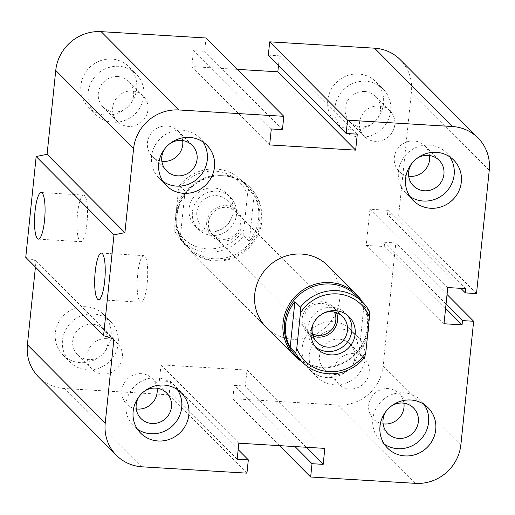 <?xml version="1.0" encoding="UTF-8"?>
<svg xmlns="http://www.w3.org/2000/svg" width="515" height="515" viewBox="0 0 515 515"><rect width="100%" height="100%" fill="white"/><g stroke="black" fill="none" stroke-linecap="round" stroke-linejoin="round"><path stroke-width="0.39" stroke-dasharray="2.58 1.93" d="M215.013 260.944A43.601 41.76 135.2 0 0 257.738 235.497A43.601 41.76 135.2 0 0 250.348 187.615A43.601 41.76 135.2 0 0 189.984 188.709A43.601 41.76 135.2 0 0 188.484 249.067A43.601 41.76 135.2 0 0 215.013 260.944M328.171 265.94A43.601 41.76 -44.8 0 1 335.555 313.822A43.601 41.76 -44.8 0 1 292.835 339.269A43.601 41.76 -44.8 0 1 266.307 327.392L188.484 249.067M353.399 353.599A18.115 17.349 135.2 0 0 335.651 364.169A18.115 17.349 135.2 0 0 338.722 384.061A18.115 17.349 135.2 0 0 363.802 383.604A18.115 17.349 135.2 0 0 364.42 358.53A18.115 17.349 135.2 0 0 353.399 353.599M339.05 339.153A18.115 17.349 135.2 0 0 321.302 349.724A18.115 17.349 135.2 0 0 324.373 369.622A18.115 17.349 135.2 0 0 335.394 374.553A18.115 17.349 135.2 0 0 353.142 363.983A18.115 17.349 135.2 0 0 350.071 344.091A18.115 17.349 135.2 0 0 339.05 339.153M332.935 321.669A28.615 27.404 135.2 0 0 304.899 338.374A28.615 27.404 135.2 0 0 309.747 369.802A28.615 27.404 135.2 0 0 349.363 369.075A28.615 27.404 135.2 0 0 350.342 329.465A28.615 27.404 135.2 0 0 332.935 321.669M340.112 328.892A28.615 27.404 135.2 0 0 312.071 345.597A28.615 27.404 135.2 0 0 316.925 377.019A28.615 27.404 135.2 0 0 356.541 376.298A28.615 27.404 135.2 0 0 357.519 336.688A28.615 27.404 135.2 0 0 340.112 328.892M378.995 105.942A18.115 17.349 135.2 0 0 361.247 116.512A18.115 17.349 135.2 0 0 364.317 136.404A18.115 17.349 135.2 0 0 389.392 135.947A18.115 17.349 135.2 0 0 390.016 110.873A18.115 17.349 135.2 0 0 378.995 105.942M364.646 91.496A18.115 17.349 135.2 0 0 346.898 102.067A18.115 17.349 135.2 0 0 349.962 121.965A18.115 17.349 135.2 0 0 360.983 126.896A18.115 17.349 135.2 0 0 378.731 116.326A18.115 17.349 135.2 0 0 375.667 96.434A18.115 17.349 135.2 0 0 364.646 91.496M358.53 74.012A28.615 27.404 135.2 0 0 330.495 90.717A28.615 27.404 135.2 0 0 335.342 122.145A28.615 27.404 135.2 0 0 374.959 121.418A28.615 27.404 135.2 0 0 375.937 81.808A28.615 27.404 135.2 0 0 358.53 74.012M365.702 81.235A28.615 27.404 135.2 0 0 337.666 97.94A28.615 27.404 135.2 0 0 342.514 129.362A28.615 27.404 135.2 0 0 382.13 128.641A28.615 27.404 135.2 0 0 383.115 89.031A28.615 27.404 135.2 0 0 365.702 81.235M132.143 91.007A18.115 17.349 135.2 0 0 114.394 101.577A18.115 17.349 135.2 0 0 117.465 121.476A18.115 17.349 135.2 0 0 142.539 121.012A18.115 17.349 135.2 0 0 143.164 95.938A18.115 17.349 135.2 0 0 132.143 91.007M117.793 76.561A18.115 17.349 135.2 0 0 100.039 87.138A18.115 17.349 135.2 0 0 103.109 107.03A18.115 17.349 135.2 0 0 114.13 111.961A18.115 17.349 135.2 0 0 131.879 101.391A18.115 17.349 135.2 0 0 128.808 81.499A18.115 17.349 135.2 0 0 117.793 76.561M111.678 59.083A28.615 27.404 135.2 0 0 83.636 75.782A28.615 27.404 135.2 0 0 88.49 107.21A28.615 27.404 135.2 0 0 128.1 106.483A28.615 27.404 135.2 0 0 129.085 66.873A28.615 27.404 135.2 0 0 111.678 59.083M118.849 66.3A28.615 27.404 135.2 0 0 90.814 83.005A28.615 27.404 135.2 0 0 95.661 114.433A28.615 27.404 135.2 0 0 135.278 113.706A28.615 27.404 135.2 0 0 136.256 74.096A28.615 27.404 135.2 0 0 118.849 66.3M106.547 338.664A18.115 17.349 135.2 0 0 88.799 349.234A18.115 17.349 135.2 0 0 91.87 369.133A18.115 17.349 135.2 0 0 116.944 368.669A18.115 17.349 135.2 0 0 117.568 343.595A18.115 17.349 135.2 0 0 106.547 338.664M92.198 324.218A18.115 17.349 135.2 0 0 74.45 334.795A18.115 17.349 135.2 0 0 77.52 354.687A18.115 17.349 135.2 0 0 88.541 359.618A18.115 17.349 135.2 0 0 106.29 349.048A18.115 17.349 135.2 0 0 103.219 329.156A18.115 17.349 135.2 0 0 92.198 324.218M86.082 306.74A28.615 27.404 135.2 0 0 58.047 323.439A28.615 27.404 135.2 0 0 62.894 354.867A28.615 27.404 135.2 0 0 102.511 354.14A28.615 27.404 135.2 0 0 103.489 314.53A28.615 27.404 135.2 0 0 86.082 306.74M93.26 313.957A28.615 27.404 135.2 0 0 65.218 330.662A28.615 27.404 135.2 0 0 70.072 362.09A28.615 27.404 135.2 0 0 109.682 361.363A28.615 27.404 135.2 0 0 110.667 321.753A28.615 27.404 135.2 0 0 93.26 313.957M139.34 396.215A18.115 17.349 -44.8 0 1 144.348 391.245M157.069 388.246A18.115 17.349 135.2 0 0 152.337 378.596A18.115 17.349 135.2 0 0 141.316 373.658A18.115 17.349 135.2 0 0 123.568 384.229A18.115 17.349 135.2 0 0 126.639 404.127A18.115 17.349 135.2 0 0 136.263 408.916M164.935 148.558A18.115 17.349 -44.8 0 1 169.944 143.588M182.664 140.589A18.115 17.349 135.2 0 0 177.933 130.939A18.115 17.349 135.2 0 0 166.911 126.001A18.115 17.349 135.2 0 0 149.163 136.572A18.115 17.349 135.2 0 0 152.234 156.47A18.115 17.349 135.2 0 0 161.852 161.259M411.788 163.493A18.115 17.349 -44.8 0 1 416.796 158.523M429.516 155.517A18.115 17.349 135.2 0 0 424.785 145.874A18.115 17.349 135.2 0 0 413.764 140.936A18.115 17.349 135.2 0 0 396.016 151.507A18.115 17.349 135.2 0 0 399.086 171.398A18.115 17.349 135.2 0 0 408.704 176.194M386.199 411.15A18.115 17.349 -44.8 0 1 391.2 406.181M403.921 403.181A18.115 17.349 135.2 0 0 399.189 393.531A18.115 17.349 135.2 0 0 388.175 388.593A18.115 17.349 135.2 0 0 370.42 399.164A18.115 17.349 135.2 0 0 373.491 419.056A18.115 17.349 135.2 0 0 383.115 423.851M424.225 404.533A28.615 27.404 135.2 0 0 420.993 400.573A28.615 27.404 135.2 0 0 403.58 392.778A28.615 27.404 135.2 0 0 375.544 409.477A28.615 27.404 135.2 0 0 380.392 440.898A28.615 27.404 135.2 0 0 384.338 444.162M449.82 156.875A28.615 27.404 135.2 0 0 446.582 152.916A28.615 27.404 135.2 0 0 429.175 145.121A28.615 27.404 135.2 0 0 401.14 161.819A28.615 27.404 135.2 0 0 405.987 193.241A28.615 27.404 135.2 0 0 409.927 196.505M202.962 141.94A28.615 27.404 135.2 0 0 199.73 137.981A28.615 27.404 135.2 0 0 182.323 130.186A28.615 27.404 135.2 0 0 154.288 146.884A28.615 27.404 135.2 0 0 159.129 178.312A28.615 27.404 135.2 0 0 163.075 181.57M177.372 389.598A28.615 27.404 135.2 0 0 174.141 385.638A28.615 27.404 135.2 0 0 156.727 377.843A28.615 27.404 135.2 0 0 128.692 394.542A28.615 27.404 135.2 0 0 133.54 425.969A28.615 27.404 135.2 0 0 137.479 429.227M140.061 301.751A23.342 5.099 -86.5 0 0 141.007 302.241A23.342 5.099 -86.5 0 0 147.509 279.239A23.342 5.099 -86.5 0 0 143.82 255.64A23.342 5.099 -86.5 0 0 137.486 276.413A23.342 5.099 -86.5 0 0 140.061 301.751M79.902 241.207A23.342 5.099 -86.5 0 0 80.849 241.696A23.342 5.099 -86.5 0 0 87.35 218.688A23.342 5.099 -86.5 0 0 83.662 195.095A23.342 5.099 -86.5 0 0 77.327 215.862A23.342 5.099 -86.5 0 0 79.902 241.207M113.892 339.166L36.069 260.841L35.426 267.079M282.445 129.632L204.629 51.307L206 37.988M246.949 473.156L169.126 394.831L170.504 381.512L159.354 380.843L161.008 364.865L247.007 370.066L245.352 386.044L234.209 385.368L232.832 398.681L337.679 405.028A42.236 40.46 135.2 0 0 383.083 366.242L395.829 242.945L384.679 242.269L384.235 246.531L366.191 245.436L369.931 209.219L387.982 210.313L387.538 214.575L398.687 215.251L411.427 91.953A42.236 40.46 135.2 0 0 400.252 59.695M271.302 128.956L193.479 50.631L204.629 51.307M238.162 449.614L170.504 381.512M269.648 144.934L191.825 66.609L193.479 50.631M237.177 459.168L159.354 380.843M238.825 443.19L161.008 364.865M357.301 134.157L279.478 55.832L278.493 65.386M324.83 448.391L247.007 370.066M476.51 293.576L398.687 215.251M460.828 288.336L387.538 214.575M465.798 288.638L387.982 210.313M447.754 287.55L369.931 209.219M444.007 323.761L366.191 245.436M445.604 308.298L384.235 246.531M446.048 304.037L384.679 242.269M447.033 294.483L395.829 242.945M279.491 445.649L232.832 398.681M295.031 446.589L234.209 385.368M306.18 447.265L245.352 386.044M38.58 376.98A42.236 40.46 135.2 0 0 64.278 388.484L169.126 394.831M25.75 257.339L36.069 260.841M268.328 55.157L279.478 55.832M237.164 69.351L191.825 66.609M174.81 231.435L174.804 225.615A39.784 38.11 135.2 0 0 207.12 248.887A39.784 38.11 135.2 0 0 243.814 229.787L243.82 235.613A42.513 40.717 -44.8 0 1 181.531 240.524A42.513 40.717 -44.8 0 1 174.81 231.435L180.327 236.99L185.078 191.065A42.513 40.717 135.2 0 0 180.327 236.99M174.804 225.615L178.46 190.222L179.555 185.509L185.078 191.065M243.82 235.613L249.344 241.168A42.513 40.717 135.2 0 0 254.088 195.237L248.571 189.687L247.47 194.393A39.784 38.11 135.2 0 0 215.154 171.128A39.784 38.11 135.2 0 0 178.46 190.222M179.555 185.509A42.513 40.717 -44.8 0 1 215.985 169.017A42.513 40.717 -44.8 0 1 241.844 180.598A42.513 40.717 -44.8 0 1 248.571 189.687M222.609 175.686A42.513 40.717 -44.8 0 1 248.468 187.267A42.513 40.717 -44.8 0 1 247.013 246.112A42.513 40.717 -44.8 0 1 188.155 247.187A42.513 40.717 -44.8 0 1 180.952 200.496A42.513 40.717 -44.8 0 1 222.609 175.686M254.088 195.237L249.344 241.168M247.47 194.393L243.814 229.787M206.74 222.268A18.115 17.349 135.2 0 0 211.536 236.102A18.115 17.349 135.2 0 0 236.61 235.645A18.115 17.349 135.2 0 0 237.235 210.571A18.115 17.349 135.2 0 0 218.656 206.818A18.115 17.349 135.2 0 0 206.74 222.268M196.807 212.27A18.115 17.349 135.2 0 0 201.597 226.104A18.115 17.349 135.2 0 0 220.175 229.857A18.115 17.349 135.2 0 0 232.091 214.407A18.115 17.349 135.2 0 0 227.302 200.573A18.115 17.349 135.2 0 0 208.723 196.814A18.115 17.349 135.2 0 0 196.807 212.27M240.312 224.302A16.351 15.662 -44.8 0 1 229.555 238.252A16.351 15.662 -44.8 0 1 212.785 234.859A16.351 15.662 -44.8 0 1 213.345 212.225A16.351 15.662 -44.8 0 1 235.979 211.813A16.351 15.662 -44.8 0 1 240.312 224.302M189.108 208.672A22.615 21.662 135.2 0 0 195.095 225.943A22.615 21.662 135.2 0 0 226.407 225.37A22.615 21.662 135.2 0 0 227.179 194.065A22.615 21.662 135.2 0 0 203.992 189.372A22.615 21.662 135.2 0 0 189.108 208.672M192.417 212.006A22.615 21.662 135.2 0 0 198.404 229.278A22.615 21.662 135.2 0 0 229.716 228.705A22.615 21.662 135.2 0 0 230.495 197.4A22.615 21.662 135.2 0 0 207.3 192.707A22.615 21.662 135.2 0 0 192.417 212.006M223.098 175.003A43.601 41.76 135.2 0 0 180.372 200.451A43.601 41.76 135.2 0 0 187.763 248.339A43.601 41.76 135.2 0 0 232.477 257.378A43.601 41.76 135.2 0 0 261.163 220.182A43.601 41.76 135.2 0 0 249.627 186.881A43.601 41.76 135.2 0 0 223.098 175.003M312.463 333.939A16.351 15.662 -44.8 0 1 308.266 330.965A16.351 15.662 -44.8 0 1 308.826 308.331A16.351 15.662 -44.8 0 1 331.467 307.912A16.351 15.662 -44.8 0 1 334.415 312.129M369.442 311.337L363.918 305.781L359.174 351.713L364.691 357.268M363.918 305.781A42.513 40.717 -44.8 0 1 368.669 324.682M367.749 333.617A42.513 40.717 -44.8 0 1 359.174 351.713M295.784 355.511A42.513 40.717 135.2 0 0 339.372 364.324A42.513 40.717 135.2 0 0 367.343 328.055A42.513 40.717 135.2 0 0 356.097 295.584M313.152 324.038A18.115 17.349 -44.8 0 1 324.508 312.753M336.572 312.772A18.115 17.349 135.2 0 0 332.716 306.67A18.115 17.349 135.2 0 0 314.144 302.917A18.115 17.349 135.2 0 0 302.221 318.373A18.115 17.349 135.2 0 0 307.017 332.207A18.115 17.349 135.2 0 0 313.094 336.102M347.406 315.257A22.615 21.662 135.2 0 0 345.848 313.493A22.615 21.662 135.2 0 0 322.654 308.807A22.615 21.662 135.2 0 0 307.77 328.107A22.615 21.662 135.2 0 0 313.757 345.378A22.615 21.662 135.2 0 0 315.508 346.949M301.938 361.71A43.601 41.76 135.2 0 0 368.025 327.733A43.601 41.76 135.2 0 0 362.251 301.784M142.101 466.815L64.278 388.484M489.25 170.278L411.427 91.953M415.496 483.353L337.679 405.028M460.906 444.567L383.083 366.242M250.348 187.608L249.627 186.881M324.373 369.622L338.722 384.061M350.071 344.091L364.42 358.53M309.747 369.802L316.925 377.019M350.342 329.465L357.519 336.688M349.962 121.965L364.317 136.404M375.667 96.434L390.016 110.873M335.342 122.145L342.514 129.362M375.937 81.808L383.115 89.031M103.109 107.03L117.465 121.476M128.808 81.499L143.164 95.938M88.49 107.21L95.661 114.433M129.085 66.873L136.256 74.096M77.52 354.687L91.87 369.133M103.219 329.156L117.568 343.595M62.894 354.867L70.072 362.09M103.489 314.53L110.667 321.753M140.988 418.566L126.639 404.127M166.686 393.035L152.337 378.596M166.583 170.909L152.234 156.47M192.282 145.378L177.933 130.939M413.436 185.844L399.086 171.405M439.134 160.313L424.785 145.867M387.84 433.501L373.491 419.062M413.539 407.97L399.189 393.524M428.165 407.79L420.993 400.567M387.57 448.127L380.392 440.904M453.76 160.133L446.582 152.91M413.165 200.47L405.987 193.247M206.908 145.198L199.73 137.981M166.313 185.535L159.135 178.312M181.312 392.855L174.134 385.638M140.717 433.192L133.54 425.969M101.358 253.071L143.827 255.64M98.539 299.672L141.007 302.241M41.2 192.526L83.668 195.095M38.38 239.121L80.849 241.696M248.468 187.267L241.844 180.598M188.155 247.187L181.531 240.524M201.597 226.104L211.536 236.102M227.302 200.573L237.235 210.571M195.095 225.943L198.404 229.278M227.179 194.065L230.495 197.4M212.785 234.859L308.266 330.965M235.979 211.813L331.467 307.912M316.95 342.205L307.017 332.207M342.649 316.674L332.716 306.67M349.157 316.828L345.848 313.493M317.066 348.713L313.757 345.378M187.763 248.339L266.307 327.392"/><path stroke-width="0.77" d="M362.251 301.784A43.601 41.76 135.2 0 0 356.483 294.432A43.601 41.76 135.2 0 0 296.119 295.539A43.601 41.76 135.2 0 0 294.625 355.897L266.307 327.392A43.601 41.76 -44.8 0 1 267.806 267.034A43.601 41.76 -44.8 0 1 328.171 265.94M144.348 391.245A18.115 17.349 -44.8 0 1 166.693 393.035A18.115 17.349 -44.8 0 1 169.757 412.933A18.115 17.349 -44.8 0 1 152.009 423.504A18.115 17.349 -44.8 0 1 140.988 418.566A18.115 17.349 -44.8 0 1 139.34 396.215M136.263 408.916A18.115 17.349 135.2 0 0 137.66 409.058A18.115 17.349 135.2 0 0 157.069 388.246M169.944 143.588A18.115 17.349 -44.8 0 1 192.282 145.378A18.115 17.349 -44.8 0 1 195.352 165.276A18.115 17.349 -44.8 0 1 177.604 175.847A18.115 17.349 -44.8 0 1 166.583 170.909A18.115 17.349 -44.8 0 1 164.935 148.558M161.852 161.259A18.115 17.349 135.2 0 0 163.255 161.401A18.115 17.349 135.2 0 0 182.664 140.589M416.796 158.523A18.115 17.349 -44.8 0 1 439.134 160.313A18.115 17.349 -44.8 0 1 442.205 180.211A18.115 17.349 -44.8 0 1 424.457 190.782A18.115 17.349 -44.8 0 1 413.436 185.844A18.115 17.349 -44.8 0 1 411.788 163.493M408.704 176.194A18.115 17.349 135.2 0 0 410.107 176.336A18.115 17.349 135.2 0 0 429.516 155.517M391.2 406.181A18.115 17.349 -44.8 0 1 413.545 407.97A18.115 17.349 -44.8 0 1 416.609 427.868A18.115 17.349 -44.8 0 1 398.861 438.439A18.115 17.349 -44.8 0 1 387.84 433.501A18.115 17.349 -44.8 0 1 386.199 411.15M383.115 423.851A18.115 17.349 135.2 0 0 384.512 423.993A18.115 17.349 135.2 0 0 403.921 403.181M410.758 399.994A28.615 27.404 -44.8 0 1 428.165 407.79A28.615 27.404 -44.8 0 1 427.18 447.4A28.615 27.404 -44.8 0 1 387.57 448.121A28.615 27.404 -44.8 0 1 382.722 416.699A28.615 27.404 -44.8 0 1 410.758 399.994M384.338 444.162A28.615 27.404 135.2 0 0 420.008 440.177A28.615 27.404 135.2 0 0 424.225 404.533M436.347 152.337A28.615 27.404 -44.8 0 1 453.76 160.133A28.615 27.404 -44.8 0 1 452.775 199.743A28.615 27.404 -44.8 0 1 413.159 200.464A28.615 27.404 -44.8 0 1 408.311 169.042A28.615 27.404 -44.8 0 1 436.347 152.337M409.927 196.505A28.615 27.404 135.2 0 0 445.604 192.52A28.615 27.404 135.2 0 0 449.82 156.875M189.494 137.408A28.615 27.404 -44.8 0 1 206.908 145.198A28.615 27.404 -44.8 0 1 205.923 184.808A28.615 27.404 -44.8 0 1 166.306 185.529A28.615 27.404 -44.8 0 1 161.459 154.107A28.615 27.404 -44.8 0 1 189.494 137.408M163.075 181.57A28.615 27.404 135.2 0 0 198.751 177.585A28.615 27.404 135.2 0 0 202.962 141.94M163.905 385.065A28.615 27.404 -44.8 0 1 181.312 392.855A28.615 27.404 -44.8 0 1 180.327 432.465A28.615 27.404 -44.8 0 1 140.711 433.186A28.615 27.404 -44.8 0 1 135.87 401.764A28.615 27.404 -44.8 0 1 163.905 385.065M137.479 429.227A28.615 27.404 135.2 0 0 173.156 425.242A28.615 27.404 135.2 0 0 177.372 389.598M97.593 299.183A23.342 5.099 93.5 0 1 95.017 273.838A23.342 5.099 93.5 0 1 101.352 253.071A23.342 5.099 93.5 0 1 105.041 276.664A23.342 5.099 93.5 0 1 98.539 299.672A23.342 5.099 93.5 0 1 97.593 299.183M37.434 238.638A23.342 5.099 93.5 0 1 34.859 213.294A23.342 5.099 93.5 0 1 41.194 192.526A23.342 5.099 93.5 0 1 44.882 216.12A23.342 5.099 93.5 0 1 38.38 239.121A23.342 5.099 93.5 0 1 37.434 238.638M103.573 335.664L25.75 257.339L36.166 156.528L113.989 234.853L103.573 335.664L113.892 339.166L105.227 423.047A42.236 40.46 135.2 0 0 116.403 455.305A42.236 40.46 135.2 0 0 142.101 466.815L246.949 473.156L248.327 459.844L238.162 449.614M248.327 459.844L237.177 459.168L238.825 443.19L324.83 448.391L323.175 464.369L312.026 463.693L310.654 477.012L415.496 483.353A42.236 40.46 135.2 0 0 460.906 444.567L473.646 321.27L462.496 320.594L462.058 324.856L444.007 323.761L447.754 287.55L465.798 288.638L465.36 292.9L476.51 293.576L489.25 170.278A42.236 40.46 135.2 0 0 478.068 138.02A42.236 40.46 135.2 0 0 452.376 126.516L347.528 120.169L346.151 133.488L357.301 134.157L355.646 150.135L269.648 144.934L271.302 128.956L282.445 129.632L283.823 116.319L178.975 109.972A42.236 40.46 135.2 0 0 133.572 148.758L124.9 232.645L47.077 154.32L36.166 156.528M283.823 116.319L206 37.988L101.159 31.647A42.236 40.46 135.2 0 0 55.749 70.433L47.077 154.32M355.646 150.135L277.83 71.81L237.164 69.351M346.151 133.488L268.328 55.157L269.706 41.844L374.553 48.185A42.236 40.46 135.2 0 1 400.252 59.695L478.068 138.02M323.175 464.369L306.18 447.265M347.528 120.169L269.706 41.844M312.026 463.693L295.031 446.589M310.654 477.012L279.491 445.649M473.646 321.27L447.033 294.483M462.496 320.594L446.048 304.037M462.058 324.856L445.604 308.298M465.36 292.9L460.828 288.336M35.426 267.079L27.404 344.722A42.236 40.46 135.2 0 0 38.58 376.98L116.403 455.305M124.9 232.645L113.989 234.853M278.493 65.386L277.83 71.81M334.415 312.129A16.351 15.662 -44.8 0 1 335.793 320.401A16.351 15.662 -44.8 0 1 312.463 333.939M295.681 353.09A42.513 40.717 135.2 0 0 302.402 362.174A42.513 40.717 135.2 0 0 364.691 357.268L365.792 352.556L369.448 317.163L369.442 311.337A42.513 40.717 135.2 0 0 362.715 302.254A42.513 40.717 135.2 0 0 300.425 307.165L300.432 312.985L296.775 348.378L295.681 353.09L290.164 347.535L294.908 301.61L300.425 307.165M368.669 324.682A42.513 40.717 -44.8 0 1 368.45 329.162A42.513 40.717 -44.8 0 1 367.749 333.617M290.164 347.535A42.513 40.717 -44.8 0 1 294.908 301.61M300.432 312.985A39.784 38.11 -44.8 0 1 337.132 293.891A39.784 38.11 -44.8 0 1 369.448 317.163M365.792 352.556A39.784 38.11 -44.8 0 1 329.091 371.65A39.784 38.11 -44.8 0 1 296.775 348.378M311.079 331.435A22.615 21.662 -44.8 0 1 325.963 312.142A22.615 21.662 -44.8 0 1 349.157 316.828A22.615 21.662 -44.8 0 1 348.378 348.14A22.615 21.662 -44.8 0 1 317.066 348.713A22.615 21.662 -44.8 0 1 311.079 331.435M362.715 302.254L356.097 295.584A42.513 40.717 135.2 0 0 297.239 296.666A42.513 40.717 135.2 0 0 295.784 355.511L302.402 362.174M324.508 312.753A18.115 17.349 -44.8 0 1 342.649 316.674A18.115 17.349 -44.8 0 1 347.445 330.508A18.115 17.349 -44.8 0 1 335.529 345.958A18.115 17.349 -44.8 0 1 316.95 342.205A18.115 17.349 -44.8 0 1 313.152 324.038M313.094 336.102A18.115 17.349 135.2 0 0 337.512 320.504A18.115 17.349 135.2 0 0 336.572 312.772M315.508 346.949A22.615 21.662 135.2 0 0 345.069 344.805A22.615 21.662 135.2 0 0 347.406 315.257M294.625 355.897A43.601 41.76 135.2 0 0 301.938 361.71M133.572 148.758L55.749 70.433M178.975 109.972L101.159 31.647M105.227 423.047L27.404 344.722M452.376 126.516L374.553 48.185M328.164 265.933L356.483 294.432"/></g></svg>
